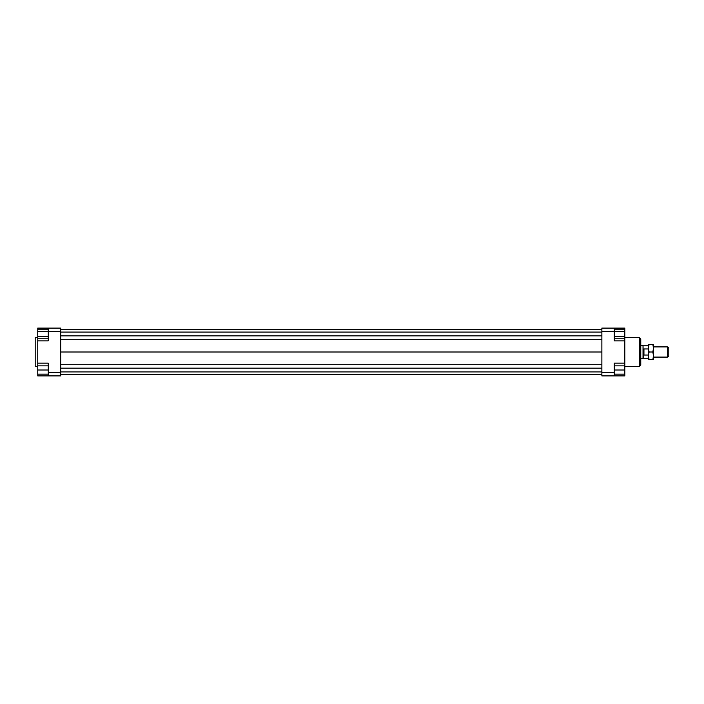 <?xml version="1.0" encoding="UTF-8"?>
<svg xmlns="http://www.w3.org/2000/svg" width="704" height="704" viewBox="0 0 704 704"><rect width="100%" height="100%" fill="white"/><g stroke="black" fill="none" stroke-linecap="round" stroke-linejoin="round"><path stroke-width="1.06" d="M648.402 358.213L643.025 358.371L643.025 345.629L640.754 345.629M643.306 358.213L643.025 345.629M643.94 348.955L643.94 355.045L643.482 352L643.94 348.955L648.402 348.955M667.524 357.095L668.8 356.365L668.8 347.635L667.524 346.905L667.524 357.095L653.506 357.095M648.402 355.045L643.94 355.045M37.752 337.656L35.2 337.656L35.2 366.344L37.752 366.344M639.478 337.656L639.478 366.344L640.754 365.068L640.754 338.932L639.478 337.656L624.818 337.656M614.302 372.398L614.302 363.158L624.818 363.158L624.818 375.901L614.302 375.901L614.302 372.398L601.867 372.398L601.867 375.901L614.302 375.901M624.818 363.158L624.818 340.842L614.302 340.842L614.302 328.099L601.867 328.099L601.867 372.398M601.867 331.602L624.818 331.602L624.818 336.389L614.302 336.389M624.818 340.842L624.818 338.774L614.302 338.774M614.302 328.099L624.818 328.099L624.818 329.208L614.302 329.208M48.268 328.099L48.268 331.602L60.694 331.602L60.694 328.099L37.752 328.099L37.752 329.208L48.268 329.208M60.694 372.398L48.268 372.398L48.268 375.901L60.694 375.901L60.694 331.602M48.268 375.901L37.752 375.901L37.752 374.15L48.268 374.15M37.752 340.842L48.268 340.842L48.268 331.602L37.752 331.602L37.752 363.158L48.268 363.158L48.268 372.398M37.752 363.158L37.752 365.86L48.268 365.86M37.752 374.15L37.752 365.86M37.752 370.005L48.268 370.005M37.752 336.389L48.268 336.389M37.752 338.774L48.268 338.774M37.752 331.602L37.752 329.208M624.818 374.15L614.302 374.15M624.818 365.86L614.302 365.86M624.818 370.005L614.302 370.005M624.818 336.389L624.818 338.774M624.818 329.208L624.818 331.602M60.694 329.534L601.867 329.534M60.694 332.077L601.867 332.077M60.694 335.843L601.867 335.843M60.694 339.284L601.867 339.284M60.694 352L601.867 352M60.694 364.716L601.867 364.716M60.694 368.157L601.867 368.157M60.694 371.923L601.867 371.923M60.694 374.466L601.867 374.466M648.402 355.828L648.402 344.353L649.088 344.353L648.402 348.172L649.088 352L648.402 355.828L649.088 359.647L648.402 359.647L648.402 355.828M653.506 355.828L652.819 352L653.506 348.172L653.506 359.647L652.819 359.647L653.506 355.828M652.819 344.353L653.506 344.353L653.506 348.172L652.819 344.353L649.088 344.353M649.088 359.647L652.819 359.647M649.088 352L652.819 352M648.402 345.787L643.306 345.787M667.524 346.905L653.506 346.905M643.025 358.371L640.754 358.371M624.818 366.344L639.478 366.344"/></g></svg>
